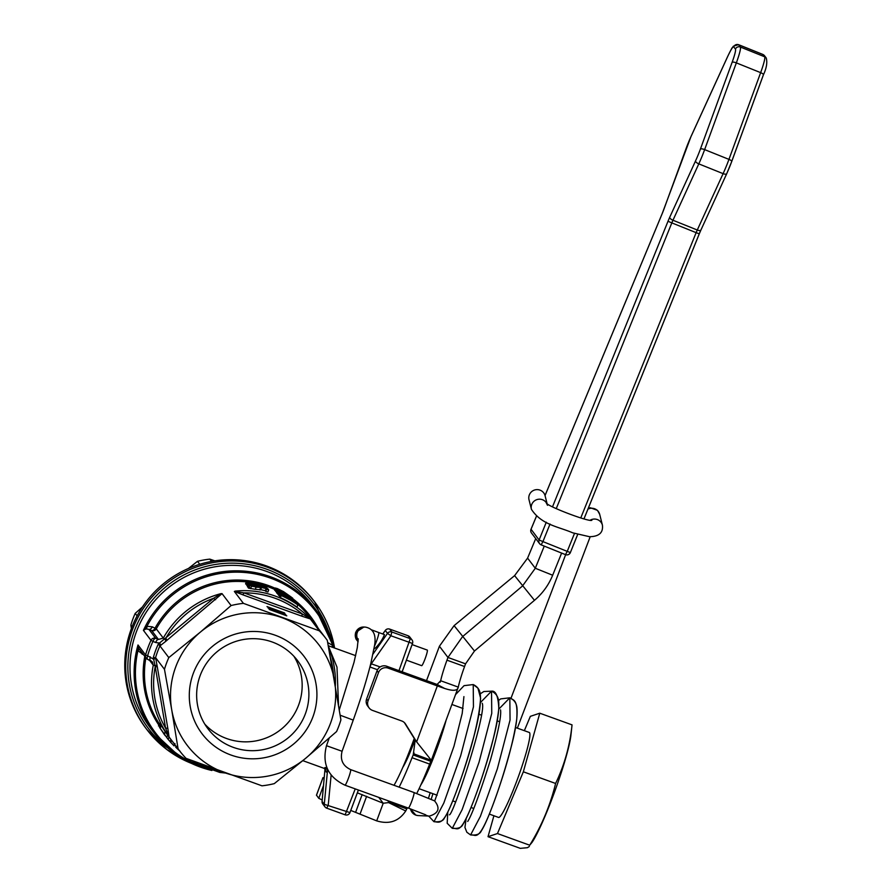 <?xml version="1.0" encoding="UTF-8"?>
<svg xmlns="http://www.w3.org/2000/svg" width="893" height="893" viewBox="0 0 893 893"><rect width="100%" height="100%" fill="white"/><g stroke="black" fill="none" stroke-linecap="round" stroke-linejoin="round"><path stroke-width="1.34" d="M211.529 561.407L209.799 559.13A92.247 91.51 142.8 0 0 197.498 561.317L199.753 564.287M197.498 561.317L188.434 568.473M142.467 606.95L135.2 613.379A92.247 91.51 142.8 0 0 130.869 625.1L131.405 628.572M137.12 615.902L135.2 613.379M214.833 560.849L209.799 559.13M130.869 625.1L132.108 626.741M415.022 739.694A33.811 3.583 109.9 0 1 414.385 741.413A33.811 3.583 109.9 0 1 402.843 767.31M410.534 808.891A8.283 8.227 92.7 0 0 418.225 815.577L429.399 816.102A8.283 8.227 92.7 0 1 424.778 814.405M546.616 503.172A8.283 8.137 -14.1 0 0 531.435 509.356L529.024 499.79A8.283 8.137 -14.1 0 1 539.964 490.112A8.283 8.137 -14.1 0 1 545.087 495.738L547.041 503.496M412.108 644.601L427.312 650.093A8.283 0.882 109.9 0 1 425.358 658.052A8.283 0.882 109.9 0 1 421.697 665.676A8.283 0.882 109.9 0 1 421.675 665.676L406.415 660.15M373.966 648.418L374.725 648.686C379.291 644.288 382.539 639.589 384.459 634.599L378.721 632.523A8.283 0.882 109.9 0 1 376.824 640.359A8.283 0.882 109.9 0 1 374.256 646.521M171.69 709.622A82.826 82.167 142.8 0 0 224.433 772.635A82.826 82.167 142.8 0 0 305.841 758.146A82.826 82.167 142.8 0 0 334.507 680.633A82.826 82.167 142.8 0 0 281.775 617.621A82.826 82.167 142.8 0 0 200.356 632.121A82.826 82.167 142.8 0 0 171.69 709.622L164.468 669.315A92.247 91.51 -37.2 0 1 168.799 657.605L200.356 632.121L231.097 605.543A92.247 91.51 -37.2 0 1 243.398 603.355L319.314 630.815A92.247 91.51 -37.2 0 1 326.135 638.785A92.247 91.51 -37.2 0 1 327.284 640.337L340.914 719.847A92.247 91.51 -37.2 0 1 336.572 731.568L305.841 758.146L274.285 783.63A92.247 91.51 -37.2 0 1 261.973 785.818L186.057 758.358A92.247 91.51 -37.2 0 1 179.236 750.388A92.247 91.51 -37.2 0 1 178.087 748.836L171.69 709.622M193.256 673.489A64.006 63.492 -37.2 0 1 302.214 654.089A64.006 63.492 -37.2 0 1 263.837 757.822A64.006 63.492 -37.2 0 1 193.256 673.489M334.562 648.028A105.419 104.581 142.8 0 0 314.782 602.061L313.8 600.766A105.419 104.581 142.8 0 0 214.61 560.893A105.419 104.581 142.8 0 0 131.282 628.895A105.419 104.581 142.8 0 0 145.927 728.32L146.91 729.614A105.419 104.581 142.8 0 0 191.403 763.359M242.918 594.85L302.347 616.349A3.762 1.116 109.1 0 1 302.191 613.938L243.968 592.874L234.357 591.456L242.918 594.85L243.968 592.874A90.36 89.635 -37.2 0 1 302.191 613.938L309.514 618.068A92.247 91.51 142.8 0 0 235.015 591.133M231.097 605.543L222.056 593.644L221.051 593.622L213.594 598.288L158.307 644.043L159.925 645.929L165.73 641.353A3.762 0.915 51.9 0 0 164.948 639.198L163.296 638.104L158.418 639.433A3.762 1.518 112 0 0 155.661 642.514L159.601 643.038A3.762 0.893 51.9 0 1 160.561 645.427M414.252 738.455A58.358 6.184 109.9 0 1 412.733 742.596A58.358 6.184 109.9 0 1 394.025 785.304M200.132 675.644A56.281 55.835 142.8 0 0 260.912 750.031A56.281 55.835 142.8 0 0 297.581 660.63A56.281 55.835 142.8 0 0 200.132 675.644M293.998 656.388A56.281 55.835 -37.2 0 1 204.81 724.145M221.051 593.622A92.247 91.51 142.8 0 0 163.296 638.104L156.264 628.851A3.762 3.739 -37.2 0 1 151.687 630.558L158.418 639.433L155.706 638.328A3.762 1.518 112 0 0 152.937 641.408L150.984 640.314A101.657 100.842 142.8 0 0 148.004 647.525A101.657 100.842 142.8 0 0 145.57 654.949A3.762 3.739 142.8 0 0 146.184 658.219L138.783 648.452L138.002 644.98L137.946 650.684L143.661 654.893M333.77 647.738L332.442 645.259L327.698 642.569M246.301 581.879A92.247 91.51 -37.2 0 0 156.264 628.851L152.29 626.83L146.965 626.294L143.416 630.346L146.028 628.884A3.762 1.998 75.5 0 0 146.965 626.294A100.552 99.748 -37.2 0 1 246.669 572.681A100.552 99.748 -37.2 0 1 332.442 645.259A7.535 4.8 122.7 0 0 332.241 647.179M146.028 628.884L148.874 629.342A3.762 2.344 113.4 0 0 152.29 626.83M138.783 648.452A3.762 1.73 -31.3 0 1 137.946 650.684A100.552 99.748 142.8 0 0 204.117 767.4M142.355 653.174A3.762 2.344 -66.6 0 1 142.154 654.245M150.604 660.574L152.469 662.048L153.272 665.185L155.103 665.798L165.562 728.119L169.045 736.937L167.884 728.721A3.762 1.139 -9 0 0 165.562 728.119A90.36 89.635 -37.2 0 1 155.114 667.127L157.224 666.468L155.739 658.454L153.607 659.257L147.624 655.775A3.762 1.518 112 0 0 147.769 659.436A3.762 1.518 112 0 0 147.78 659.436A3.762 1.518 112 0 0 147.881 659.469L150.604 660.574A3.762 1.518 -68 0 1 150.504 660.541A3.762 1.518 -68 0 1 150.348 656.88M211.898 770.492L179.951 756.974L154.545 733.432A101.657 100.842 142.8 0 1 138.002 644.98L145.57 654.949L147.624 655.775A99.77 98.978 -37.2 0 1 152.937 641.408L155.661 642.514M158.307 644.043A94.122 93.374 142.8 0 0 153.295 657.605L155.103 665.798L156.956 665.051M165.384 735.888L160.204 728.241L168.152 739.393L169.045 736.971L178.087 748.836M164.468 669.315L155.572 657.639A92.247 91.51 -37.2 0 1 159.914 645.896L168.799 657.605M165.73 641.353L222.033 593.655M153.295 657.605L155.572 657.639M215.615 599.716A3.762 0.703 48.7 0 1 213.594 598.288A90.36 89.635 -37.2 0 0 165.819 638.216A3.762 0.748 51.5 0 1 166.835 640.471M277.857 610.901L282.981 612.721L277.756 611.169M302.347 616.349L310.251 618.905L309.514 618.068M338.514 704.689L336.985 667.116L328.367 646.164M256.124 587.159L261.191 587.471A94.502 93.743 -37.2 0 1 266.081 588.621L266.594 589.302A94.502 93.743 -37.2 0 1 268.715 589.893L268.045 589.012A94.502 93.743 142.8 0 0 258.59 586.79L252.808 586.455L251.458 586.109L252.73 585.853A94.502 93.743 142.8 0 0 249.995 585.574L256.124 587.159L255.32 589.324L248.41 588.096L249.995 585.574M255.32 589.324L260.611 589.771L259.74 589.916L260.533 587.773L261.403 587.639M259.249 587.281L258.613 587.293M268.715 589.893L267.933 592.003A92.247 91.51 142.8 0 0 265.801 591.423L265.299 590.753A92.247 91.51 142.8 0 0 260.711 589.67M266.594 589.302L265.801 591.423M266.081 588.621L265.299 590.753M251.413 586.467L250.609 588.643M247.986 583.776L247.361 586.21L247.986 583.776L263.647 585.808A94.502 93.743 -37.2 0 0 247.45 583.073L246.635 585.261L247.45 583.073M247.417 585.328A92.247 91.51 142.8 0 0 246.635 585.261M248.176 584.022A94.502 93.743 -37.2 0 1 266.862 587.449L266.706 587.248A94.502 93.743 142.8 0 0 252.027 584.223L265.991 586.299A94.502 93.743 142.8 0 0 247.305 582.872M260.343 584.681L265.065 585.082A94.502 93.743 142.8 0 0 246.379 581.656L246.535 581.868A94.502 93.743 -37.2 0 1 253.668 582.716L260.287 584.837M264.462 585.864L265.377 585.484M263.234 585.027L255.8 583.073A94.502 93.743 -37.2 0 1 263.145 584.714L262.799 584.993M246.379 581.656L245.564 583.855L246.535 581.868M246.825 584.145A92.247 91.51 142.8 0 0 245.731 584.067M253.668 582.716L253.355 583.553M279.576 592.238L287.379 595.865L292.882 599.649A94.502 93.743 -37.2 0 1 294.924 601.067L285.079 594.437L278.984 591.501L277.701 591.166L279.487 592.505M278.795 594.358L276.93 593.22M276.897 593.253L277.701 591.166L276.908 593.287M287.914 596.97L288.774 596.87M285.793 594.961L279.576 592.003L285.693 595.229M279.576 592.003L280.313 592.45M281.317 595.62A94.502 93.743 -37.2 0 1 297.838 604.929L297.682 604.74A94.502 93.743 142.8 0 0 284.722 597.06L296.967 603.791A94.502 93.743 142.8 0 0 280.447 594.47L280.603 594.671A94.502 93.743 -37.2 0 1 294.924 602.485L281.139 595.385L280.536 597.741L281.139 595.385M297.838 604.929L297.023 607.128A92.247 91.51 142.8 0 0 280.536 597.741M280.447 594.47L279.665 596.591L280.603 594.671M280.502 597.093A92.247 91.51 142.8 0 0 279.822 596.792M294.076 599.996L279.911 591.4L293.429 599.136L279.397 590.608L292.614 598.053L276.406 589.157L290.627 597.171L277.254 590.273L294.009 600.174M277.254 590.273L276.473 592.394L277.076 590.027M277.109 592.684L276.473 592.394M276.584 589.391L275.624 591.266L276.406 589.157M276.428 591.791L275.803 591.501M294.389 601.915A94.502 93.743 -37.2 0 1 296.777 603.545L296.007 602.529A94.502 93.743 142.8 0 0 294.132 601.246L279.565 593.309L294.355 602.005M279.565 593.309L278.783 595.43L279.743 593.544M279.855 596.077L278.962 595.653M276.082 588.554L277.21 589.201A94.502 93.743 -37.2 0 1 279.911 590.474L277.332 588.922L278.761 589.38L283.706 591.869L288.93 595.553A94.502 93.743 -37.2 0 1 291.509 597.261L283.539 591.657L277.221 588.543L275.357 588.04L276.082 588.554L275.301 590.664L274.609 590.072M274.553 590.117L275.334 587.985L274.575 590.161M276.428 591.322L275.301 590.664M279.275 592.93A94.502 93.743 -37.2 0 1 281.027 593.711L280.804 593.432A94.502 93.743 -37.2 0 1 295.628 601.994L293.027 599.973A94.502 93.743 142.8 0 0 291.553 599.013L291.777 599.303A94.502 93.743 142.8 0 0 280.648 593.22L280.435 592.93A94.502 93.743 142.8 0 0 278.683 592.148L279.275 592.93L278.493 595.051L277.902 594.269L278.683 592.148M250.453 585.283L260.019 586.679L260.879 586.589L259.327 585.998L265.5 587.985A94.502 93.743 -37.2 0 1 267.822 588.632L256.738 585.328L249.85 584.569L248.354 584.77L250.33 585.607M249.638 587.471L247.584 586.868M247.54 586.913L248.354 584.77L247.551 586.969M259.885 587.025L260.879 586.589M257.53 585.652L250.475 584.96L257.363 586.109M250.475 584.96L251.29 585.205M269.34 607.765L275.904 610.198L269.184 607.553L269.195 608.155M234.357 591.456L243.398 603.355M319.314 630.815L310.273 618.905M284.878 613.725L269.251 608.189L266.996 606.581L284.599 612.955L284.644 613.692M269.184 609.461L283.516 613.837L268.157 608.111L285.76 614.484L272.678 610.555L286.787 615.835L269.184 609.461M284.599 612.955L284.354 613.625M159.512 723.33L160.439 724.736M165.038 735.419L159.49 727.304L160.494 724.569L161.131 725.607M161.198 725.551L165.25 731.813L164.301 734.392M164.825 731.278L167.683 735.185M161.175 725.484L160.204 728.241L161.175 725.484M164.569 734.816L163.62 733.555M159.49 727.304L164.892 735.24M159.635 727.482L160.64 724.759M174.961 743.568L174.09 745.901L170.295 741.916L171.11 739.694M170.317 741.849L168.107 739.337M170.775 742.496L171.59 740.319M164.256 734.325L165.216 731.735M166.701 737.596L167.627 735.106M225.616 773.059L219.79 772.434L199.876 765.223L192.799 760.914M180.062 751.247C174.849 746.481 174.314 745.767 178.433 749.104M380.15 666.937L370.774 663.644M369.925 666.982L371.309 663.745L390.888 635.771L412.521 643.473A3.762 3.739 142.8 0 0 410.289 638.662L391.86 631.998L389.661 629.096L408.09 635.76L410.289 638.662L398.981 670.676M326.715 767.21L323.936 768.293L302.827 760.657M325.186 769.119L326.313 772.11L328.278 770.659M326.76 808.165L345.122 814.807A3.762 3.762 0 0 0 349.956 812.597L324.271 804.303L327.43 771.407A3.762 3.695 31.4 0 0 324.885 767.578M420.759 785.092A45.175 4.789 -70.1 0 0 445.908 720.93M515.495 727.471L529.27 732.461A45.175 4.789 109.9 0 1 519.045 774.8A45.175 4.789 109.9 0 1 498.975 817.419A45.175 4.789 109.9 0 1 498.54 817.43L489.331 814.092M572.045 724.87L570.962 734.972A62.119 6.586 109.9 0 1 555.312 789.914A62.119 6.586 109.9 0 1 532.195 842.166L529.716 845.213C541.694 825.835 550.311 805.252 555.602 783.462C564.421 765.145 569.901 745.61 572.045 724.87L539.785 713.206L530.353 716.342L524.347 730.675M493.907 815.755L488.024 836.685L520.284 848.35L527.484 847.68L529.348 846.441M555.602 783.462L523.343 771.798L539.785 713.206M529.716 845.213L497.468 833.549L523.343 771.798M488.024 836.685L497.468 833.549M546.293 522.204L539.104 539.986A3.762 3.739 142.8 0 0 539.573 543.658L539.573 543.658A3.762 3.739 142.8 0 0 541.147 544.853L542.922 541.604L539.104 539.986L531.045 529.248M536.425 516.232L531 529.281A3.762 3.762 0 0 0 531.48 533.009L531.48 533.009A3.762 3.739 -37.2 0 1 531.011 529.337L536.447 516.243M541.203 544.875L565.459 554.62A3.762 3.739 142.8 0 0 570.348 552.555L567.234 551.372L565.481 554.642A3.762 3.762 0 0 0 570.381 552.555M350.77 810.431L376.69 820.868L383.209 803.254L389.181 802.517A7.535 0.804 109.9 0 1 389.917 801.49A67.779 7.189 -70.1 0 0 389.973 801.445M316.513 795.194L318.768 798.309L322.183 799.994M357.345 792.839L383.209 803.254L378.755 797.393M324.192 777.77L322.976 777.613L324.07 779.098M399.138 787.146A67.779 7.189 -70.1 0 0 412.041 757.71A7.535 0.804 109.9 0 1 413.225 754.965L415.2 739.984L416.629 741.871L405.545 724.044A7.535 7.468 142.8 0 0 401.761 720.986L372.504 710.404A7.535 7.468 -37.2 0 1 368.061 700.804L378.487 672.63A7.535 7.468 -37.2 0 1 388.131 668.12L437.336 685.913A22.593 1.54 -159.7 0 0 444.524 688.414C453.052 691.26 457.629 690.836 458.276 687.119A26.355 2.791 109.9 0 1 464.572 666.535L465.554 663.834L447.951 657.46L462.485 636.698L522.483 585.998L535.298 568.261L544.261 546.114M415.2 739.984L404.406 722.638M369.11 707.915L367.67 706.017A7.535 7.468 -37.2 0 1 366.632 698.918L377.058 670.732A7.535 7.468 -37.2 0 1 386.702 666.234L437.09 684.451L440.673 680.745A26.355 2.791 109.9 0 1 446.969 660.173L447.951 657.46L439.423 646.231L426.508 680.633M440.294 681.839L440.673 680.745L458.276 687.119L431.33 760.334L430.828 761.338L413.225 754.965L413.995 752.877M387.763 800.653L389.181 802.517L406.784 808.891A7.535 0.804 109.9 0 1 407.521 807.852A67.779 7.189 -70.1 0 0 407.576 807.819M416.741 793.52A67.779 7.189 -70.1 0 0 429.645 764.084A7.535 0.804 109.9 0 1 430.828 761.338M437.336 685.913L416.629 741.871L431.33 760.323L413.682 753.781M406.784 808.891L405.723 810.989C398.858 821.337 389.192 824.641 376.69 820.868M535.722 538.579L527.596 558.114L514.602 575.628L454.091 625.636L474.473 651.019L465.554 663.834M454.091 625.636L439.423 646.231M474.473 651.019L534.472 600.319L514.602 575.628M527.596 558.114L535.298 568.261L552.667 575.237C548.637 585.071 542.564 593.432 534.472 600.319M552.667 575.237L561.619 553.091M466.135 818.669L464.94 827.443L466.849 832.243L470.6 834.944L480.412 816.325L497.323 768.918L510.059 720.026L509.836 697.801L498.763 709.154M447.795 812.117L447.181 823.268L452.282 828.324L462.094 809.728L479.005 762.321L491.753 713.395L491.53 691.182L480.456 702.523M428.685 816.068L433.976 821.705L443.788 803.12L460.688 755.724L473.446 706.81L473.223 684.563L464.07 685.657L455.709 694.419M410.211 808.768L415.825 815.097M590.318 520.139A8.283 8.137 -14.1 0 1 602.418 525.162L599.694 514.368A8.283 8.137 -14.1 0 0 587.929 509.155M425.593 814.784L408.358 808.098A8.283 0.882 -70.1 0 0 412.086 800.351A8.283 0.882 -70.1 0 0 413.984 792.515L434.59 800.898C440.461 808.154 438.731 813.222 429.399 816.102M408.358 808.098L344.988 785.181A8.283 0.882 -70.1 0 0 348.716 777.435A8.283 0.882 -70.1 0 0 350.614 769.599A8.283 0.882 -70.1 0 0 350.592 769.599L413.984 792.515M344.988 785.181C328.044 777.111 321.882 763.95 326.481 745.7L342.086 751.281C339.954 759.776 342.8 765.881 350.614 769.599M340.188 715.226L353.237 720.104L342.086 751.281M358.238 640.114A8.283 8.227 -87.3 0 1 365.382 627.098C373.966 628.761 376.846 635.783 374.011 648.151L370.74 663.767C366.699 679.908 360.872 698.683 353.237 720.104M358.149 641.598A8.283 8.227 -87.3 0 1 363.886 627.02L365.382 627.098M330.555 658.163A90.36 89.635 -37.2 0 1 333.524 674.929M211.764 770.458A101.657 100.842 142.8 0 1 154.545 733.432L150.404 727.985A101.657 100.842 -37.2 0 1 136.283 632.11A101.657 100.842 -37.2 0 1 266.527 571.375A101.657 100.842 -37.2 0 1 312.282 604.996L316.423 610.444A101.657 100.842 142.8 0 0 143.416 630.346L150.984 640.314A3.762 3.739 142.8 0 1 155.706 638.328L148.874 629.342L151.687 630.558A3.762 2.344 113.4 0 0 155.103 628.047A93.341 92.604 142.8 0 1 275.223 588.297M328.021 629.956A103.532 102.717 142.8 0 0 266.929 569.288A103.532 102.717 142.8 0 0 140.123 618.157A103.532 102.717 142.8 0 0 170.228 749.841M334.574 648.028L314.782 602.061A105.419 104.581 142.8 0 0 267.331 567.2A105.419 104.581 142.8 0 0 132.264 630.19A105.419 104.581 142.8 0 0 146.91 729.614L166.879 749.562L191.515 763.415M334.105 647.86A101.657 100.842 142.8 0 0 316.423 610.444L334.116 647.86M265.321 585.841A92.247 91.51 -37.2 0 1 274.787 589.48M296.621 603.333A92.247 91.51 -37.2 0 1 309.882 617.398L326.135 638.785M318.265 628.426A93.341 92.604 142.8 0 0 293.406 599.203M152.48 662.048L147.78 659.436A3.762 3.762 0 0 1 146.184 658.219A3.762 3.739 142.8 0 0 147.68 659.391M149.41 660.094L153.272 665.185A92.247 91.51 142.8 0 0 168.375 736.022M155.739 658.454L155.594 657.639M167.884 728.721L157.224 666.468M335.355 685.623A92.247 91.51 142.8 0 0 328.479 646.778L335.366 685.679M199.809 763.56A92.247 91.51 142.8 0 0 222.748 772.021M144.778 656.377A93.341 92.604 142.8 0 0 158.82 725.083M159.3 723.776A92.247 91.51 -37.2 0 1 145.883 657.828M253.802 582.895L253.545 583.587M283.706 591.869L283.472 592.494M255.365 586.02L255.074 586.813M158.519 726.02L159.534 723.297L158.485 725.987M170.139 741.659L170.943 739.471M199.876 765.223L200.378 763.872M219.79 772.434L220.169 771.418M382.796 633.997L385.296 630.48L387.495 633.383L390.888 635.771L391.86 631.998A3.762 3.739 142.8 0 0 387.495 633.383L372.906 654.212M385.296 630.436L385.296 630.48A3.762 3.739 -37.2 0 1 389.661 629.096L389.616 629.085A3.762 3.762 0 0 0 385.296 630.436L382.773 633.985M402.129 671.815L412.499 643.451L402.151 671.826M409.775 637.01A3.762 3.762 0 0 0 408.068 635.749L408.09 635.76A3.762 3.739 -37.2 0 1 409.775 637.01L411.986 639.901A3.762 3.762 0 0 1 412.521 643.485M370.327 667.127L377.516 669.728M355.235 788.887L345.144 814.829L326.726 808.165A3.762 3.739 142.8 0 1 324.271 804.303L322.072 801.412L324.996 768.929L322.072 801.367M322.808 804.001A3.762 3.739 -37.2 0 1 322.072 801.412L322.06 801.389A3.762 3.762 0 0 0 322.808 804.001L325.007 806.904A3.762 3.762 0 0 0 326.726 808.165L328.244 805.118L331.136 775.079M349.956 812.552L358.383 790.026M345.178 814.829A3.762 3.739 142.8 0 0 349.922 812.63L358.406 790.026M545.043 495.559L662.204 213.628A11.296 1.228 -68.1 0 0 663.8 209.531L686.103 148.517A18.82 2.043 111.9 0 1 690.981 136.629L727.695 56.493A18.82 2.043 111.9 0 1 733.722 46.838L735.452 49.104A18.82 2.043 111.9 0 1 732.115 62.32L700.413 149.053A18.82 2.043 111.9 0 1 695.535 160.941L669.705 217.312A11.296 1.228 -68.1 0 0 668.009 221.263L552.533 506.789M577.749 534.327L570.37 552.555L577.726 534.315M583.989 518.844L699.264 233.843L696.138 232.66L580.751 517.962M731.747 161.387L763.37 74.878A3.762 1.049 -159.9 0 0 763.426 74.778A3.762 1.049 -159.9 0 0 760.646 72.646L728.956 159.378A22.593 2.445 111.9 0 1 723.107 173.644L697.277 230.014A7.535 0.815 -68.1 0 0 696.138 232.66L671.826 222.893A7.535 0.815 111.9 0 1 672.965 220.247L697.277 230.014A3.762 1.507 -155.4 0 0 700.916 230.048L726.746 173.666A3.762 1.507 -155.4 0 1 723.107 173.644L698.795 163.877A22.593 2.445 -68.1 0 0 704.644 149.611L728.956 159.378A3.762 1.049 -159.9 0 1 731.735 161.499L763.426 74.778C766.54 68.147 767.467 62.555 766.239 57.989A3.762 3.739 142.8 0 0 764.665 56.795A22.593 2.445 111.9 0 1 760.646 72.646L736.345 62.878A22.593 2.445 -68.1 0 0 740.353 47.028L764.665 56.795L762.935 54.518L738.623 44.75A22.593 2.445 -68.1 0 0 738.5 44.65L762.801 54.417A22.593 2.445 111.9 0 1 762.935 54.518A3.762 3.739 142.8 0 1 764.508 55.723L762.801 54.417M726.79 173.499A18.82 2.043 -68.1 0 0 731.668 161.611A3.762 1.049 -159.9 0 0 731.735 161.499L726.746 173.666A3.762 1.507 -155.4 0 0 726.79 173.499M700.96 229.869A3.762 1.507 -155.4 0 1 700.916 230.048L699.264 233.821A11.296 1.228 111.9 0 1 700.815 230.193M669.705 217.312A3.762 1.507 24.6 0 0 672.965 220.247L698.795 163.877A3.762 1.507 24.6 0 1 695.535 160.941M574.512 533.389L567.234 551.372L542.922 541.604L550.032 524.024M556.25 508.642L671.826 222.893L668.009 221.263M700.413 149.053A3.762 1.049 20.1 0 1 704.644 149.611L736.345 62.878A3.762 1.049 20.1 0 0 732.115 62.32M735.452 49.104A3.762 3.739 -37.2 0 1 740.353 47.028L738.623 44.75A3.762 3.739 -37.2 0 0 733.722 46.838M366.621 796.31L360.102 813.925M322.987 777.68L316.479 795.295M323.489 785.572L318.768 798.309M362.167 794.58L355.648 812.195M404.708 722.95L405.545 724.044M366.632 698.918L368.061 700.804M377.058 670.732L378.487 672.63M386.702 666.234L388.131 668.12M437.09 684.451L444.524 688.414M446.969 660.173L464.572 666.535M412.041 757.71L429.645 764.084M389.917 801.49L407.521 807.852M440.115 682.274L440.673 680.745M388.924 802.762L405.723 810.989M467.742 821.426L467.709 821.46C472.006 814.796 479.597 794.279 490.469 759.898C498.149 732.316 501.498 715.639 500.526 709.868M449.413 814.84C453.499 814.796 486.953 712.19 482.22 703.26L482.231 703.271M434.701 800.976L454.012 746.124L462.206 713.429L463.913 696.618M430.18 792.705L428.551 798.029M509.836 697.801C514.033 699.777 516.4 703.014 516.913 707.513C517.761 715.639 516.054 727.985 511.789 744.561C504.567 772.099 496.809 795.953 488.493 816.135C477.521 842.088 475.578 834.006 470.6 834.944C476.371 835.48 479.921 834.162 481.249 830.992C485.089 825.121 490.491 812.217 497.446 792.303C507.28 764.028 513.698 739.717 516.723 719.367C518.096 698.036 513.151 700.67 509.836 697.801L500.705 698.895L498.54 700.447M491.53 691.182C495.727 693.169 498.093 696.406 498.618 700.893C499.455 709.042 497.747 721.41 493.472 737.998C486.305 765.334 478.581 789.077 470.298 809.225C459.158 835.647 457.339 827.309 452.282 828.324C458.053 828.86 461.614 827.543 462.954 824.362C467.117 817.943 472.989 803.667 480.568 781.531C490.748 751.571 496.832 727.192 498.807 708.395C498.227 696.261 495.794 690.523 491.53 691.182L483.861 691.517L480.233 693.828M432.915 793.698L431.23 799.146M417.835 815.543L415.68 815.086M433.976 821.705C439.758 822.174 443.207 821.002 444.323 818.167C447.996 812.853 453.097 800.954 459.638 782.469C472.151 747.207 479.128 719.088 480.601 698.114L477.922 688.135L473.223 684.563C477.431 686.561 479.787 689.787 480.3 694.252C481.182 703.45 478.961 717.816 473.636 737.35C465.8 765.614 458.02 788.72 450.284 806.669C441.812 826.204 438.686 821.716 433.976 821.705M588.297 508.262L590.385 507.76L597.506 510.361L599.694 514.368M565.637 554.698L510.975 698.293M590.184 536.76L517.348 728.141M547.498 505.304L546.304 502.893C546.326 505.974 590.061 522.561 591.88 520.239M531.435 509.356C541.716 525.017 558.471 526.613 572.714 532.831L589.492 536.704C598.991 536.57 603.3 532.719 602.418 525.162M326.481 745.7L329.204 738.098M358.216 638.796L357.3 647.648L354.008 662.36L339.318 709.768M358.138 641.743L355.872 638.808L355.626 632.445L363.886 627.02M378.721 632.523L371.577 629.855M199.764 763.548L222.837 772.054M261.437 587.728L260.644 589.871M249.203 585.819L248.388 588.007M167.292 734.66L179.236 750.388M175.664 746.983L175.988 746.101M408.068 635.749L389.638 629.085M328.289 645.751L355.648 655.652M323.936 768.281L325.487 769.543M499.678 721.756L497.189 720.852M481.372 715.137L478.882 714.233M463.065 708.506L451.981 704.499M473.748 808.466L471.024 807.473M455.441 801.847L452.718 800.854M437.135 795.216L419.085 788.698M531.48 533.009L539.573 543.658A3.762 3.762 0 0 0 541.169 544.875L565.481 554.642M738.5 44.65L733.41 46.19C731.668 48.892 733.555 44.605 727.739 56.326L691.026 136.462L662.204 213.572L545.031 495.526M766.239 57.989L764.508 55.723M584.011 518.844L699.286 233.843M322.976 777.613L316.457 795.228"/></g></svg>
